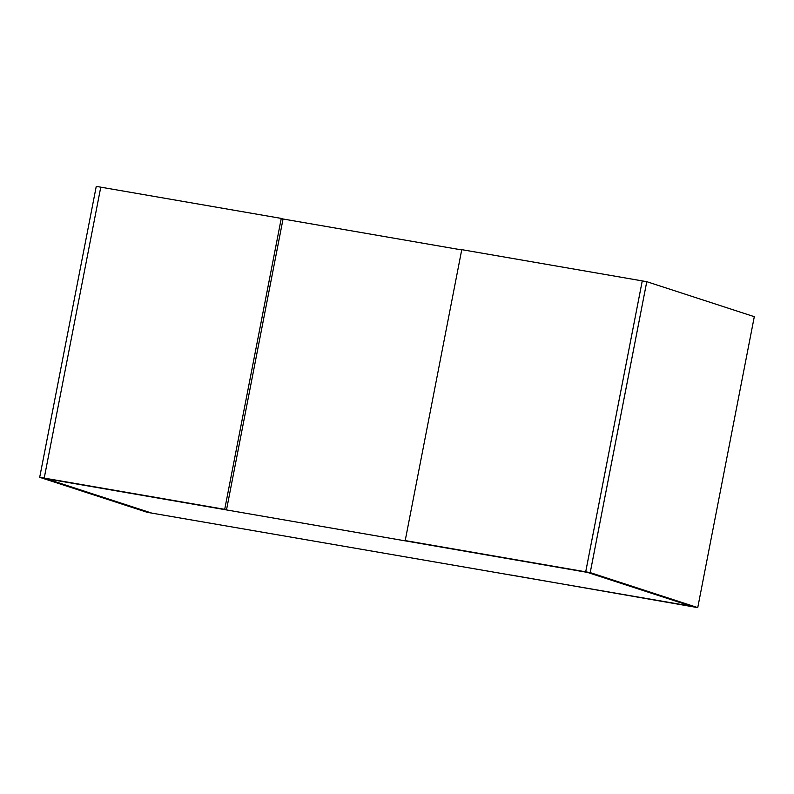 <?xml version="1.0" encoding="UTF-8"?>
<svg xmlns="http://www.w3.org/2000/svg" width="794" height="794" viewBox="0 0 794 794"><rect width="100%" height="100%" fill="white"/><g stroke="black" fill="none" stroke-linecap="round" stroke-linejoin="round"><path stroke-width="1.19" d="M461.711 249.921L283.051 218.995L226.498 509.927L46.002 478.683L587.5 572.414L691.445 606.249L147.227 512.319L39.7 477.313L224.712 509.341L281.265 218.41L100.769 187.166L44.216 478.097L151.743 513.103L44.216 478.097L100.769 187.166L96.253 186.382L39.7 477.313M281.265 218.41L283.051 218.995M224.712 509.341L226.498 509.927M405.208 540.585L585.704 571.829L642.257 280.897L461.761 249.653L405.208 540.585L590.22 572.613L646.773 281.681L642.257 280.897L585.704 571.829L693.231 606.834L510.949 575.005L697.747 607.618L754.3 316.687L646.773 281.681M590.22 572.613L697.747 607.618"/></g></svg>
